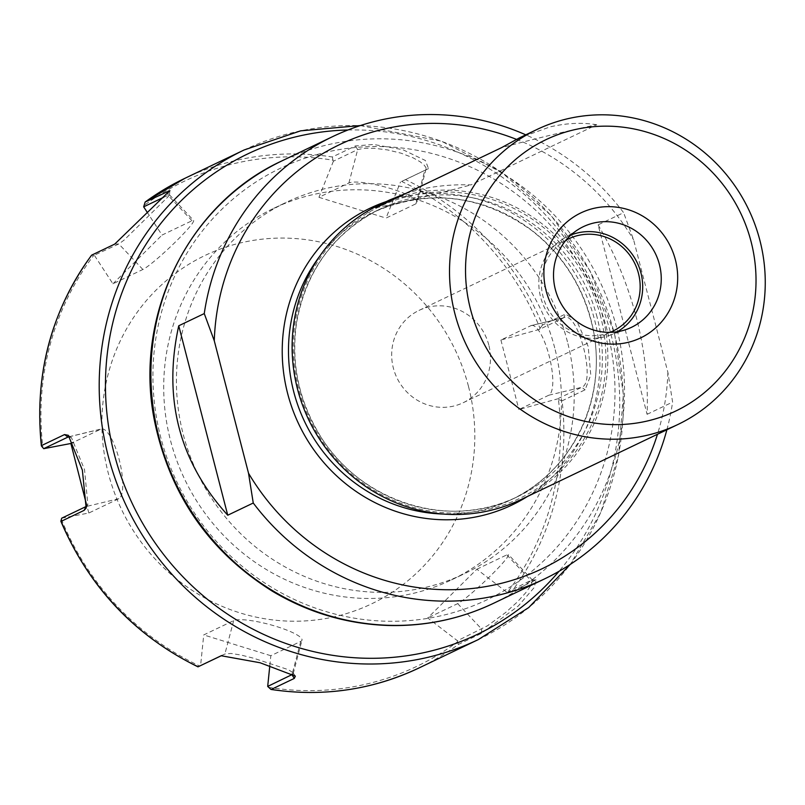 <?xml version="1.0" encoding="UTF-8"?>
<svg xmlns="http://www.w3.org/2000/svg" width="805" height="805" viewBox="0 0 805 805"><rect width="100%" height="100%" fill="white"/><g stroke="black" fill="none" stroke-linecap="round" stroke-linejoin="round"><path stroke-width="0.6" stroke-dasharray="4.03 3.02" d="M405.65 193.522L418.459 189.839C435.052 185.955 452.561 184.315 471.006 184.898L596.746 124.745A122.602 7.054 165.5 0 0 501.515 147.667M375.774 207.821A122.602 7.054 165.5 0 0 471.006 184.898M596.746 124.745C582.116 122.33 566.529 123.054 549.976 126.918L519.144 138.037M598.105 224.867C615.03 253.736 627.779 284.628 636.363 317.542C644.805 350.477 648.387 382.727 647.099 414.313L598.105 224.867L623.613 212.671A245.213 234.849 64.4 0 0 525.786 134.838M647.099 414.313L672.608 402.108L667.888 372.363L633.626 239.87L623.613 212.671M666.882 429.769A245.213 234.849 64.4 0 0 672.608 402.108M667.888 372.363A234.99 225.058 -115.6 0 1 657.474 434.267M571.007 234.959A53.784 51.51 64.4 0 0 562.836 239.025A53.784 51.51 64.4 0 0 544.291 307.198A53.784 51.51 64.4 0 0 609.013 335.534A53.784 51.51 64.4 0 0 617.294 331.73M379.447 204.842A163.475 156.562 -115.6 0 1 602.482 315.62A163.475 156.562 -115.6 0 1 520.543 499.774M488.816 345.083A51.168 49.004 64.4 0 0 419.002 310.418A51.168 49.004 64.4 0 0 396.875 377.716A51.168 49.004 64.4 0 0 463.167 402.731A51.168 49.004 64.4 0 0 488.816 345.083M610.029 332.354A51.168 49.004 -115.6 0 1 543.023 296.451A51.168 49.004 -115.6 0 1 565.955 240.222M600.54 316.184A161.835 154.993 64.4 0 0 339.046 235.211A161.835 154.993 64.4 0 0 409.121 506.144A161.835 154.993 64.4 0 0 600.54 316.184M516.438 139.356A234.99 225.058 -115.6 0 1 633.626 239.87M558.429 399.511L562.091 400.82A271.366 259.894 -115.6 0 1 511.95 591.262L507.774 591.917A268.971 257.6 64.4 0 0 558.429 399.511L557.402 398.928L581.683 387.306C596.626 382.576 577.799 309.814 563.701 317.784L539.42 329.406L540.034 328.349A268.971 257.6 64.4 0 0 401.625 181.447L405.499 179.626A271.366 259.894 -115.6 0 1 542.5 325.039L565.523 314.02L576.913 321.366L588.163 346.402L590.779 374.979L585.124 389.801L562.091 400.82M511.95 591.262L536.231 579.872L534.107 587.64L518.309 605.984L481.44 633.384L458.417 644.392A271.366 259.894 -115.6 0 1 418.922 667.999M268.437 687.299A268.971 257.6 64.4 0 0 457.502 641.806L457.441 640.76L487.478 625.787L505.651 612.494L517.263 602.039L525.625 592.893L531.028 585.326L532.588 580.244L530.847 580.405L507.774 591.917M184.707 178.408A271.366 259.894 -115.6 0 1 332.354 156.975L355.377 145.957L373.611 144.457L402.832 149.7L425.392 160.497L428.522 168.607L405.499 179.626M457.502 641.806L458.417 644.392M91.669 255.135L93.601 255.557A268.971 257.6 64.4 0 0 42.947 447.962M163.335 197.436L169.442 194.8L168.024 196.833L124.101 240.091L118.828 243.965L93.601 255.557M332.354 156.975L332.948 160.175A268.971 257.6 64.4 0 0 143.874 205.667M401.625 181.447L424.799 170.348L426.046 169L425.895 167.48L423.863 164.733L420.039 161.704L413.116 157.82L401.182 153.212L387.688 149.941L374.597 148.321L364.001 148.311L357.702 149.569L333.411 161.181L332.948 160.175M542.5 325.039L540.034 328.349M333.411 161.181L318.951 197.316L348.897 182.987A35.963 6.863 14.8 0 1 388.02 187.796A35.963 6.863 14.8 0 1 417.232 202.538A35.963 6.863 14.8 0 1 415.994 203.766L386.048 218.095L400.508 181.96M94.547 255.588L112.921 283.813L142.877 269.484A35.963 3.28 -43.3 0 0 173.276 244.066A35.963 3.28 -43.3 0 0 193.613 220.449A35.963 3.28 -43.3 0 0 191.993 220.741L162.047 235.07L147.536 212.782M69.954 436.934L71.524 437.779L84.535 469.647L87.846 504.463L86.87 505.932M61.683 518.199L88.862 513.006L118.808 498.687A35.963 10.133 -103.5 0 0 119.422 460.5A35.963 10.133 -103.5 0 0 101.41 428.954A35.963 10.133 -103.5 0 0 100.836 429.166L73.215 442.378M221.707 655.542L224.877 654.022L230.995 653.439L241.148 655.069L253.837 658.289L288.371 669.69L292.899 672.608L292.859 674.208M269.806 665.735L270.832 655.713L300.778 641.384A35.963 6.863 -165.2 0 0 302.006 640.146A35.963 6.863 -165.2 0 0 272.804 625.404A35.963 6.863 -165.2 0 0 233.681 620.605L203.725 634.934L200.596 665.644M539.42 329.406L500.911 340.012L530.867 325.683A35.963 10.133 76.5 0 1 531.441 325.482L563.701 317.784L565.523 314.02M531.441 325.482A35.963 10.133 76.5 0 1 549.453 357.028A35.963 10.133 76.5 0 1 548.839 395.205L518.893 409.534L557.402 398.928M506.556 592.017L476.852 569.216L427.737 617.958L457.441 640.76M270.832 655.713L203.725 634.934M88.862 513.006L86.849 505.953M112.921 283.813L162.047 235.07M318.951 197.316L386.048 218.095M500.911 340.012L518.893 409.534M468.46 386.299A193.079 184.919 64.4 0 0 156.502 289.689A193.079 184.919 64.4 0 0 240.091 612.927A193.079 184.919 64.4 0 0 468.46 386.299M476.852 569.216L506.798 554.887A35.963 3.28 136.7 0 1 508.418 554.595A35.963 3.28 136.7 0 1 488.092 578.201A35.963 3.28 136.7 0 1 457.683 603.629L427.737 617.958M567.445 341.803A205.949 197.245 64.4 0 0 286.439 202.246A205.949 197.245 64.4 0 0 197.396 473.159A205.949 197.245 64.4 0 0 464.203 573.814A205.949 197.245 64.4 0 0 567.445 341.803M554.715 347.891A205.949 197.245 64.4 0 0 273.72 208.334A205.949 197.245 64.4 0 0 184.667 479.247A205.949 197.245 64.4 0 0 451.474 579.902A205.949 197.245 64.4 0 0 554.715 347.891M281.881 160.909A245.213 234.849 -115.6 0 1 616.449 327.072A245.213 234.849 -115.6 0 1 493.535 603.307M597.119 317.281A159.39 152.648 64.4 0 0 379.648 209.27A159.39 152.648 64.4 0 0 299.752 388.835A159.39 152.648 64.4 0 0 517.223 496.836A159.39 152.648 64.4 0 0 597.119 317.281M319.635 256.362A159.39 152.648 -115.6 0 1 373.621 212.158A159.39 152.648 -115.6 0 1 591.091 320.159A159.39 152.648 -115.6 0 1 511.195 499.724A159.39 152.648 -115.6 0 1 442.901 514.023M527.446 496.474A164.492 157.539 64.4 0 0 594.533 319.655A164.492 157.539 64.4 0 0 386.35 201.542M506.798 554.887L530.847 580.405L534.973 580.244M478.381 639.552A271.366 259.894 64.4 0 0 614.406 333.844A271.366 259.894 64.4 0 0 244.156 149.961M61.351 519.124A268.971 257.6 64.4 0 0 199.761 666.027M142.877 269.484L118.828 243.965L114.702 244.116M348.897 182.987L357.702 149.569L355.377 145.957M415.994 203.766L424.799 170.348L428.522 168.607M191.993 220.741L167.953 195.223L168.114 192.818M118.808 498.687L85.974 506.587M69.049 436.813L100.836 429.166M233.681 620.605L224.877 654.022L221.224 655.723M300.778 641.384L292.225 673.865M457.683 603.629L481.722 629.148L481.44 633.384M548.839 395.205L581.683 387.306L585.124 389.801M530.867 325.683L563.701 317.784M607.111 330.201A239.226 229.113 64.4 0 0 220.59 210.507A239.226 229.113 64.4 0 0 324.163 610.995A239.226 229.113 64.4 0 0 607.111 330.201M347.931 129.997A266.254 255.004 -115.6 0 1 610.965 334.357A266.254 255.004 -115.6 0 1 559.042 571.278M609.013 335.534L626.32 329.456M562.836 239.025L578.433 229.355M463.167 402.731L612.836 331.127M419.002 310.418L568.672 238.813M379.648 209.27C333.894 232.635 306.232 270.339 296.653 322.413C290.967 361.133 298.081 397.68 317.985 432.033C357.309 501.525 449.291 531.32 517.223 496.836L511.195 499.724C575.213 470.613 610.592 391.24 590.91 320.299C581.059 283.682 561.337 253.756 531.753 230.522C481.279 194.488 428.572 188.37 373.621 212.158L379.648 209.27M426.056 169L417.232 202.538M169.483 194.931L169.895 190.634M169.442 194.8L193.613 220.449M71.524 437.779L68.334 435.314M87.846 504.463L86.165 508.076M68.556 436.863L101.41 428.954M224.917 654.002L221.194 655.743M292.94 672.648L295.355 676.13M293.181 673.674L302.006 640.146M531.994 580.053L536.231 579.872M532.588 580.244L508.418 554.595M360.358 125.57L441.331 141.157L500.579 171.425L551.163 215.549L589.964 270.782L614.587 333.713L623.362 394.44L618.632 455.187L600.631 512.825L570.292 564.386M451.474 579.902L464.203 573.814M273.72 208.334L286.439 202.246"/><path stroke-width="1.21" d="M519.144 138.037L501.515 147.667L375.774 207.821L389.952 199.851L405.65 193.522M657.474 434.267A234.99 225.058 -115.6 0 1 469.567 588.757A234.99 225.058 -115.6 0 1 248.534 473.27L253.253 503.014A245.213 234.849 64.4 0 0 544.25 579.047A245.213 234.849 64.4 0 0 666.882 429.769M253.253 503.014L227.745 515.22C179.143 461.507 162.811 398.354 178.75 325.773L204.259 313.578L214.271 340.777L248.534 473.27M525.786 134.838A245.213 234.849 64.4 0 0 332.606 136.639A245.213 234.849 64.4 0 0 204.259 313.578M178.75 325.773L227.745 515.22M659.426 264.493A55.787 53.432 -115.6 0 1 626.32 329.456A55.787 53.432 -115.6 0 1 559.193 300.064A55.787 53.432 -115.6 0 1 578.433 229.355A55.787 53.432 -115.6 0 1 659.426 264.493M675.405 259.844A69.27 66.342 64.4 0 0 563.48 225.179A69.27 66.342 64.4 0 0 593.466 341.149A69.27 66.342 64.4 0 0 675.405 259.844M751.075 241.631A150.394 144.035 -115.6 0 1 573.19 418.157A150.394 144.035 -115.6 0 1 508.076 166.373A150.394 144.035 -115.6 0 1 751.075 241.631M617.294 331.73A53.784 51.51 64.4 0 0 640.931 272.895A53.784 51.51 64.4 0 0 571.007 234.959M759.88 240.323A163.475 156.562 64.4 0 0 536.844 129.545A163.475 156.562 64.4 0 0 466.155 344.58A163.475 156.562 64.4 0 0 677.941 424.476A163.475 156.562 64.4 0 0 759.88 240.323M677.941 424.476L520.543 499.774A163.475 156.562 -115.6 0 1 308.758 419.878A163.475 156.562 -115.6 0 1 379.447 204.842L389.932 199.821M565.955 240.222A51.168 49.004 -115.6 0 1 568.672 238.813A51.168 49.004 -115.6 0 1 638.486 273.479A51.168 49.004 -115.6 0 1 612.836 331.127A51.168 49.004 -115.6 0 1 610.029 332.354M214.271 340.777A234.99 225.058 -115.6 0 1 516.438 139.356M478.381 639.552L418.922 667.999A271.366 259.894 -115.6 0 1 271.265 689.422L294.298 678.414L295.355 676.13L260.126 662.767L221.194 655.743L198.131 666.771A271.366 259.894 -115.6 0 1 61.13 521.358L84.153 510.35L86.165 508.076L82.372 470.15L68.334 435.314L64.551 434.569L41.528 445.578A271.366 259.894 -115.6 0 1 91.669 255.135L114.702 244.116L169.895 190.634L145.212 202.005A271.366 259.894 -115.6 0 1 184.707 178.408L244.156 149.961A271.366 259.894 64.4 0 0 126.828 506.919A271.366 259.894 64.4 0 0 478.381 639.552L528.734 607.554L570.292 564.386M292.859 674.208L267.693 686.423L271.003 689.442C322.815 697.17 372.121 690.016 418.922 667.999M221.707 655.542L197.99 666.842C134.757 635.698 89.043 587.177 60.868 521.298L61.683 518.199L85.974 506.587L84.153 510.35M86.849 505.953L70.88 443.485L43.712 448.677L41.377 445.9C34.172 374.969 50.896 311.414 91.559 255.215L91.559 255.296M147.536 212.782L143.662 206.845L145.142 202.045L184.707 178.408M143.662 206.845L163.335 197.436M43.712 448.677L67.992 437.065L69.954 436.934M86.87 505.932L85.974 506.587M70.88 443.485L73.215 442.378M267.693 686.423L269.806 665.735M544.25 579.047L493.535 603.307A245.213 234.849 -115.6 0 1 175.862 483.453A245.213 234.849 -115.6 0 1 281.881 160.909L332.606 136.639M442.901 514.023A159.39 152.648 -115.6 0 1 304.703 421.82A159.39 152.648 -115.6 0 1 319.635 256.362M386.35 201.542A164.492 157.539 64.4 0 0 298.967 424.557A164.492 157.539 64.4 0 0 527.446 496.474M292.225 673.865L291.974 674.801L294.298 678.414M168.114 192.818L168.235 190.986M69.049 436.813L67.992 437.065L64.551 434.569M559.042 571.278A266.254 255.004 -115.6 0 1 132.563 504.172A266.254 255.004 -115.6 0 1 347.931 129.997M519.134 138.017L536.844 129.545M493.535 603.307C459.987 619.216 424.517 626.592 387.145 625.445C346.392 623.885 308.184 612.504 272.523 591.303C209.31 551.677 170.006 495.035 154.6 421.377C133.016 316.566 187.766 204.017 281.881 160.909M244.156 149.961L300.668 130.833L360.358 125.57"/></g></svg>
